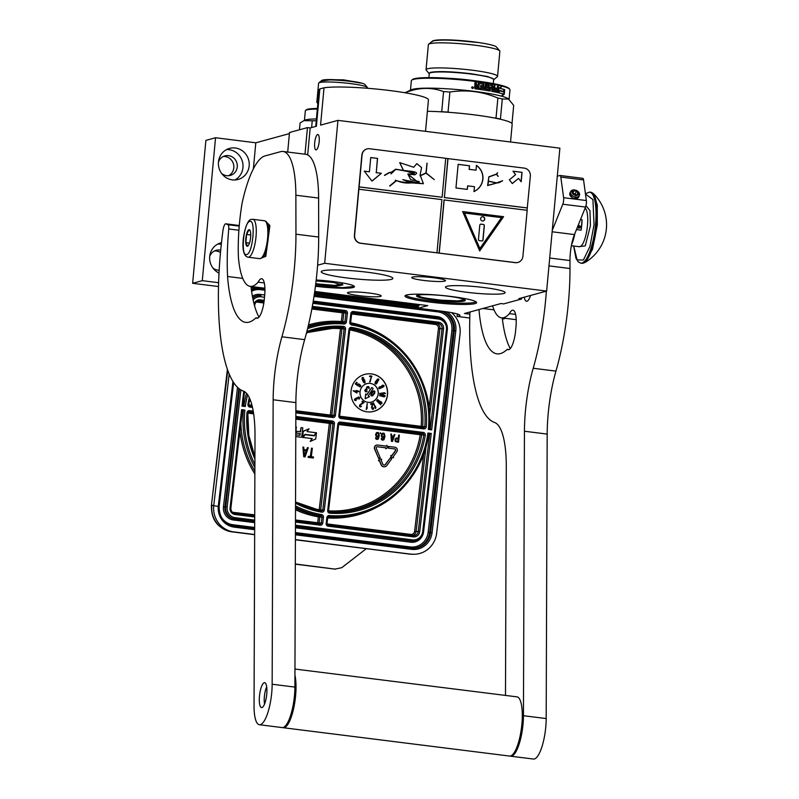 <?xml version="1.0" encoding="UTF-8"?>
<svg xmlns="http://www.w3.org/2000/svg" width="799" height="799" viewBox="0 0 799 799"><rect width="100%" height="100%" fill="white"/><g stroke="black" fill="none" stroke-linecap="round" stroke-linejoin="round"><path stroke-width="1.2" d="M264.938 289.058L261.173 288.589A23.87 2.617 -174.7 0 0 251.106 287.57M315.725 126.432L319.121 89.788A54.891 6.022 5.3 0 1 319.84 88.929L316.384 126.252L310.182 127.95L307.455 127.6L289.508 132.504L287.7 152.04M427.385 111.281A54.891 6.022 5.3 0 1 483.665 116.165A54.891 6.022 5.3 0 1 512.189 124.155L510.531 141.982M469.892 314.167L464.499 313.498L500.943 303.55L503.67 303.89L521.617 298.986L518.891 298.646L546.636 291.076L324.674 263.28L317.612 265.208M289.408 133.613L255.8 142.791L215.54 137.748L205.882 140.394L192.629 283.295L218.487 286.541M546.636 291.076L559.889 148.165L337.937 120.369L320.559 125.113L324.024 87.79L319.84 88.929M444.763 281.118A16.949 1.858 5.3 0 1 426.057 280.709A16.949 1.858 5.3 0 1 411.745 277.533A16.949 1.858 5.3 0 1 412.464 277.073A16.949 1.858 5.3 0 1 431.18 277.483A16.949 1.858 5.3 0 1 445.482 280.659A16.949 1.858 5.3 0 1 444.763 281.118M380.474 296.409A16.949 1.858 5.3 0 1 361.767 295.99A16.949 1.858 5.3 0 1 347.455 292.814A16.949 1.858 5.3 0 1 348.184 292.364A16.949 1.858 5.3 0 1 366.891 292.774A16.949 1.858 5.3 0 1 381.203 295.95A16.949 1.858 5.3 0 1 380.474 296.409M316.204 280A29.953 3.286 5.3 0 1 354.446 286.711A29.953 3.286 5.3 0 1 353.158 287.52A29.953 3.286 5.3 0 1 315.445 286.242M406.521 295.021A35.975 3.945 5.3 0 1 446.251 295.9A35.975 3.945 5.3 0 1 476.633 302.641A35.975 3.945 5.3 0 1 475.085 303.61A35.975 3.945 5.3 0 1 435.365 302.731A35.975 3.945 5.3 0 1 404.983 295.99A35.975 3.945 5.3 0 1 406.521 295.021M446.781 286.322A29.953 3.286 5.3 0 1 479.849 287.051A29.953 3.286 5.3 0 1 505.138 292.664A29.953 3.286 5.3 0 1 503.859 293.473A29.953 3.286 5.3 0 1 470.791 292.744A29.953 3.286 5.3 0 1 445.492 287.131A29.953 3.286 5.3 0 1 446.781 286.322M322.776 270.791A35.975 3.945 5.3 0 1 362.506 271.67A35.975 3.945 5.3 0 1 392.888 278.412A35.975 3.945 5.3 0 1 391.34 279.38A35.975 3.945 5.3 0 1 351.62 278.501A35.975 3.945 5.3 0 1 321.238 271.76A35.975 3.945 5.3 0 1 322.776 270.791M314.736 291.445L427.755 305.598L418.087 308.234L443.105 311.37A23.87 2.617 -174.7 0 1 459.964 315.455A23.87 2.617 -174.7 0 1 457.108 316.414L469.782 318.002M502.411 319.171L504.748 318.541L502.301 318.232M218.596 282.706L202.287 280.659L192.629 283.295M418.316 305.817L418.087 308.234M521.717 297.877L521.617 298.986M457.328 313.987L457.108 316.414M220.484 252.574A10.147 9.678 74.7 0 0 214.492 250.976M228.504 175.72A10.147 9.678 74.7 0 0 223.261 156.484M215.54 137.748L202.287 280.659M221.483 242.716A16.11 15.371 74.7 0 0 220.814 242.876A16.11 15.371 74.7 0 0 209.708 256.499A16.11 15.371 74.7 0 0 219.006 273.038M218.467 162.017A16.11 15.371 74.7 0 0 238.062 179.475A16.11 15.371 74.7 0 0 249.168 165.862A16.11 15.371 74.7 0 0 229.583 148.394A16.11 15.371 74.7 0 0 218.467 162.017A10.147 9.678 74.7 0 1 237.273 166.841A10.147 9.678 -105.3 0 1 221.593 173.423M255.8 142.791L253.373 168.879M307.455 127.6L304.988 154.207M310.182 127.95L307.685 154.896M316.224 149.892A7.76 2.167 97.1 0 1 315.975 149.912A7.76 2.167 97.1 0 1 314.736 142.392A7.76 2.167 97.1 0 1 317.642 134.542A7.76 2.167 97.1 0 1 317.902 134.522A7.76 2.167 97.1 0 1 319.131 142.042A7.76 2.167 97.1 0 1 316.224 149.892M337.937 120.369L324.674 263.28M324.024 87.79A54.891 6.022 5.3 0 1 385.627 90.037A54.891 6.022 5.3 0 1 428.444 99.925L425.527 131.336M219.156 270.232A10.147 9.678 -105.3 0 1 212.834 267.905M220.704 250.237A10.147 9.678 74.7 0 0 209.708 256.459M221.303 244.324A16.11 15.371 74.7 0 0 217.797 244.075M226.566 149.593A16.11 15.371 74.7 0 1 242.956 167.55A16.11 15.371 -105.3 0 1 234.866 179.985M377.478 446.761L377.278 446.751A1.169 1.119 91.6 0 0 377.268 446.751L385.897 447.83L385.787 448.708L388.194 447.28L386.766 445.303L386.656 446.182L377.677 445.053A2.886 2.777 91.6 0 0 374.791 449.068L378.616 458.356L380.134 457.667L376.309 448.389A1.169 1.119 -88.4 0 1 377.478 446.761L386.097 447.839L385.997 448.718M377.318 445.033A2.886 2.777 91.6 0 0 374.591 449.058L378.616 458.356M451.535 312.649A23.87 22.911 91.6 0 1 460.024 334.212L436.634 533.253A23.87 22.911 91.6 0 1 413.243 554.266L411.375 554.216A23.87 22.911 -88.4 0 1 409.238 554.057L295.41 539.615M218.027 506.386L211.415 505.328C211.046 519.789 217.827 528.618 231.76 531.834A11.935 3.326 -82.9 0 0 231.85 531.834A23.87 22.911 -88.4 0 1 211.895 505.298L213.762 505.348L229.183 374.132M213.762 505.348A23.87 22.911 91.6 0 0 233.717 531.894L254.651 534.511M411.105 554.106A23.87 22.911 91.6 0 0 413.243 554.266M419.205 304.529L419.056 305.837L414.911 305.727L314.496 293.143M419.056 305.837L416.848 305.438A16.709 4.664 -82.9 0 0 418.596 304.449M295.32 563.994L335.54 569.168A7.161 6.871 -88.4 0 1 334.901 569.118L295.32 564.164M334.901 569.118L341.752 567.689L366.292 548.683M254.901 464.459A96.06 92.215 91.6 0 1 244.893 410.087L242.287 411.095M230.042 507.894L241.588 409.677L242.307 410.946L230.891 508.024L230.042 507.894A5.963 5.723 91.6 0 0 235.036 514.526L254.711 516.993M243.755 391.22L242.007 406.122L242.946 405.073L244.524 391.62M244.574 391.64L242.956 405.073M246.511 393.278A97.258 93.363 91.6 0 0 244.015 405.203L242.996 405.073L245.313 406.531A96.06 92.215 91.6 0 1 247.65 394.716M419.705 531.645L418.237 531.495A4.774 4.584 -88.4 0 1 413.153 535.66L327.96 524.993A1.189 1.149 -88.4 0 1 326.971 523.665L327.66 517.772A1.189 1.149 -88.4 0 1 328.888 516.733A97.258 93.363 91.6 0 0 333.652 516.983A97.258 93.363 91.6 0 0 428.574 434.326L427.934 433.008A96.06 92.215 91.6 0 1 329.308 515.545A2.387 2.287 -88.4 0 0 326.851 517.642L326.162 523.535A2.387 2.287 -88.4 0 0 328.159 526.191L413.323 536.858A5.963 5.723 -88.4 0 0 419.705 531.645L431.25 433.428L428.604 434.426M428.574 434.326L428.624 434.276C422.661 481.497 379.355 519.23 333.652 516.983L331.515 516.923A97.258 93.363 91.6 0 1 328.439 516.793M428.354 429.453L429.313 428.444C434.736 379.365 398.581 330.646 351.57 323.785L351.71 324.973A96.06 92.215 91.6 0 1 428.354 429.453L431.67 429.872L429.313 428.404L430.331 428.534L442.067 328.659L443.545 328.808A5.963 5.723 91.6 0 0 438.551 322.177L353.388 311.51A2.387 2.287 91.6 0 0 350.831 313.598L349.802 322.327A2.387 2.287 91.6 0 0 351.71 324.973M299.665 435.305L295.78 434.826M300.244 431.68L301.053 427.605L300.574 431.72L296.229 431.21L296.02 433.028L300.024 433.537L299.845 435.075M300.634 437.183L295.77 436.544L300.634 437.183A0.759 0.729 91.6 0 0 300.774 437.183M305.148 434.706L302.821 437.452L311.93 438.591L310.212 441.447L315.735 438.991L316.464 432.778L314.247 435.845L305.148 434.706L303.151 437.462L312.259 438.601L310.212 441.447M304.978 434.386L314.107 435.495L316.094 432.738L313.937 435.805M316.464 432.778L307.016 431.6L309.043 428.793L303.181 431.25L302.451 437.413L304.998 434.356L314.107 435.495M308.374 456.339L308.054 457.348L313.368 457.987L313.488 456.978L311.33 456.708L312.329 448.239L311.52 448.139L310.521 456.609L308.374 456.339L308.254 457.348L313.368 457.987M311.52 448.139L310.322 456.589M302.911 447.06L303.75 456.808L305.028 456.948L308.294 447.74L307.485 447.64L306.656 449.987L303.97 449.647L303.72 447.16L302.911 447.06L303.95 456.808L305.028 456.948M307.485 447.64L306.466 449.967M379.565 458.476L378.496 460.723L379.455 460.394L381.273 464.798A3.386 3.256 91.6 0 0 386.856 465.497L391.67 458.866L390.351 457.827L385.537 464.459A1.668 1.608 -88.4 0 1 382.781 464.119L380.973 459.715L381.732 459.365L379.565 458.476L378.696 460.733M384.119 465.118A1.668 1.608 91.6 0 0 385.338 464.459L385.537 464.459M390.351 457.827L385.338 464.459M379.285 460.464L381.073 464.788A3.386 3.256 91.6 0 0 384.069 466.836M388.374 448.149L394.716 448.918A1.169 1.119 -88.4 0 1 395.475 450.786L391.64 456.059L390.781 455.54L391.101 457.947L393.617 457.607L392.958 457.098L396.783 451.815A2.886 2.777 91.6 0 0 394.916 447.21L388.574 446.441L388.374 448.149L394.516 448.918A1.169 1.119 91.6 0 1 395.275 450.776L391.51 455.959M386.766 445.303L386.456 446.152M396.604 437.972L395.066 439.031L395.115 441.188L398.521 442.207L399.36 435.095L398.761 435.026L398.391 438.202L396.084 438.062L395.036 440.079L395.655 441.697L398.521 442.207M398.761 435.026L398.192 438.172M390.901 434.037L391.46 441.338L392.459 441.447L394.886 434.536L394.287 434.466L393.677 436.224L391.69 435.974L391.5 434.117L390.901 434.037L391.66 441.348L392.459 441.447M394.287 434.466L393.478 436.204M383.24 433.078L381.972 433.557L381.233 435.605L382.032 437.403L384.389 437.063L383.41 439.39L381.313 438.361L382.032 439.989L383.969 439.77L384.978 436.364L384.219 433.358L382.731 433.168L381.523 434.856L381.782 436.883L383.21 437.682M381.313 438.361L381.383 439.47L382.901 440.249M384.169 437.233L382.931 439.49M380.454 432.728L380.164 433.477L380.863 433.547L380.454 432.728L380.863 433.547M377.567 432.369L376.309 432.848L375.56 434.896L376.359 436.683L378.716 436.354L377.737 438.681L375.64 437.652L376.359 439.28L378.297 439.06L379.305 435.655L378.546 432.649L377.058 432.459L375.85 434.147L376.119 436.174L377.537 436.973M375.64 437.652L375.71 438.751L377.238 439.54M378.496 436.524L377.258 438.781M387.465 395.155A19.096 18.327 91.6 0 0 369.797 373.792A19.096 18.327 91.6 0 0 351.081 390.601A19.096 18.327 91.6 0 0 368.758 411.964A19.096 18.327 91.6 0 0 387.465 395.155M295.79 431.79L296.349 427.016L295.81 426.946M300.024 433.537L300.174 435.085M296.02 433.028L300.354 433.547M296.569 431.22L296.349 433.038M300.963 437.193A0.759 0.729 91.6 0 0 301.782 436.524L302.811 427.825L301.053 427.605M303.181 431.25L302.791 437.423M309.043 428.793L303.51 431.26M388.773 446.441L388.574 448.149M390.981 455.54L391.3 457.947M368.689 411.964A19.096 18.327 91.6 0 0 387.335 395.155A19.096 18.327 91.6 0 0 369.727 373.792M304.01 450.476L306.426 450.776L304.579 456.069L304.01 450.476L306.426 450.776M398.282 439.11L398.022 441.378L395.845 440.948L395.695 439.7L396.394 438.871L398.282 439.11L397.822 441.348M391.71 436.594L393.507 436.823L392.129 440.788L391.71 436.594L393.507 436.823M381.942 435.525L382.741 433.937L384.299 434.436L383.71 436.823L382.421 436.663L381.942 435.525M376.279 434.816L377.068 433.228L378.626 433.727L378.037 436.114L376.748 435.954L376.279 434.816M378.237 394.017A9.548 9.169 91.6 0 0 369.398 383.33A9.548 9.169 91.6 0 0 360.049 391.74A9.548 9.169 91.6 0 0 368.878 402.416A9.548 9.169 91.6 0 0 378.237 394.017M367.39 407.8L366.901 408.619L367.15 403.665L366.262 409.567L366.951 408.309M360.888 406.321L360.049 405.932L360.289 405.023L364.134 402.536L362.237 401.258L361.887 401.777L363.255 402.776L359.87 404.803L359.47 406.371L360.299 406.981L361.577 406.262L360.649 406.401M358.591 397.413L358.991 399.2L359.85 397.812L358.431 397.073L354.926 398.871L354.546 400.089L356.214 400.509L355.165 399.989L355.195 399.15L357.373 398.901L357.373 398.012L358.451 397.403L359.27 398.032L358.991 399.2M356.324 398.661L356.933 399.12M356.414 398.272L354.456 399.31L355.205 400.659M358.811 397.023L356.714 398.321M353.128 390.761L356.843 392.988L357.103 391.5L358.831 391.29L356.464 390.441L356.404 391.061L353.128 390.761L356.973 392.988M356.464 390.441L356.274 391.051M356.624 382.212L355.305 383.929L357.882 385.847L358.352 384.499L359.59 384.659L360.369 385.697L359.111 386.217L359.37 386.716L360.609 386.646L360.778 385.537L359.101 384.059L357.852 384.129L357.692 385.228L356.104 384.049L357.113 382.581L356.624 382.212L355.435 383.929L358.012 385.857M358.601 383.919L357.722 384.119L357.523 385.108M359.111 386.217L359.87 386.856M358.771 384.369L360.139 385.398L359.56 386.406M362.976 377.408L362.077 377.767L362.137 379.405L363.565 382.361L365.073 382.821L364.624 379.825L363.565 379.355L362.946 380.344L362.596 379.395L362.626 378.127L363.755 378.007L362.646 377.418L362.127 378.786L364.484 382.961M363.885 379.345L362.856 380.134M369.737 375.9L369.538 376.529L371.325 376.699L369.657 381.902L371.875 376.109L369.737 375.9L369.677 376.539L371.455 376.709L370.147 381.932M378.247 378.866L375.19 382.002L375.071 383.79L376.629 383.74L378.926 379.365L377.438 379.205L375.53 381.692L375.031 383.51L375.82 384.079M380.194 388.254L379.305 387.795L379.515 386.736L378.646 388.114L379.575 388.694L383.89 386.596L383.949 385.537L382.611 385.228L380.484 386.806L381.453 387.775L379.885 388.294M384.699 392.758L379.675 393.418L385.537 393.517L383.72 392.738L384.569 393.128L379.805 393.418M381.113 394.326L379.665 394.676L379.825 395.795L384.619 396.763L385.178 395.795L383.16 394.626L380.614 394.346L379.655 395.415L383.72 396.893M377.657 399.52L381.862 403.425L381.752 402.297L377.438 399.82L381.992 403.425M380.973 401.677L381.203 402.326M376.878 400.469L380.634 404.853L380.644 403.705L376.629 400.738L380.763 404.853M379.944 403.006L380.084 403.665M373.582 402.886L375.46 408.479L375.9 407.37L373.253 403.046L375.6 408.479M375.5 406.441L375.38 407.081M372.354 404.044L371.525 407.49L372.454 409.338L373.572 409.088L373.802 407.72L372.783 408.728M372.973 408.679L372.064 407.909L372.823 403.265L370.606 403.805L370.746 404.414L372.504 404.004L371.665 407.49L372.963 409.378M306.227 450.776L304.539 455.62M396.354 438.881L398.082 439.1M393.308 436.813L392.089 440.339M383.011 433.837L383.75 433.907M377.348 433.128L378.077 433.198M368.848 402.416A9.548 9.169 91.6 0 0 378.177 394.017A9.548 9.169 91.6 0 0 369.368 383.33M367.29 403.675L366.401 409.567M359.89 406.831L360.439 406.981M359.5 405.463L359.55 406.032M363.255 402.776L360.639 404.184M361.887 401.777L363.395 402.776M362.366 401.258L362.017 401.787M357.103 391.5L358.801 391.66M381.233 387.885L380.684 388.154M380.863 387.655L381.592 387.775M383.26 385.188L382.741 385.228M378.986 388.564L379.575 388.694M370.606 403.805L370.876 404.424M372.823 403.265L370.736 403.805M365.672 393.947L365.133 398.751L369.468 396.704L368.269 395.835L373.193 388.494L371.785 387.465L366.861 394.816L365.672 393.947L365.273 398.751M371.785 387.465L366.771 394.746M374.142 390.791L372.684 391.37L371.086 393.617L370.866 395.475L372.684 395.775L374.691 393.208L374.901 391.34L373.223 391.051L371.505 393.058L370.896 394.936L371.765 396.034M368.209 386.486L366.751 387.066L366.341 388.783L364.853 390.172L365.433 391.68L367.001 391.65L367.031 391.051L365.722 391.031L365.513 389.942L367.101 389.542L366.761 388.224L367.67 387.016L369.158 388.714L369.038 386.926L367.15 386.796L366.481 388.783L365.203 389.712L365.073 391.17L366.082 391.909M367.76 387.006L369.158 388.714M366.302 389.303L367.101 389.542M367.031 391.051L366.302 391.32M354.067 391.22L356.374 391.43L356.284 392.489L354.067 391.22M364.763 380.594L364.494 382.401L363.405 381.243L363.865 379.905L364.913 380.943M375.48 383.061L375.78 381.872L376.998 381.682L376.828 383.111L375.48 383.061M378.526 379.855L377.947 381.143L376.958 380.873L377.947 379.425L378.516 380.304M382.202 387.345L381.203 386.596L382.891 385.567L383.37 386.636L381.762 387.375M383.69 395.115L384.569 395.735L384.169 396.484L381.143 396.104L380.264 395.475L380.654 394.736L384.359 395.505M354.087 391.23L356.374 391.43M356.244 391.43L356.154 392.419M377.048 382.282L377.038 382.801M384.039 396.474L383.33 396.564M381.373 394.646L382.152 394.726M382.012 394.726L382.991 394.906M382.851 394.896L383.56 395.106M373.043 394.956L372.044 395.465L371.365 394.666L372.863 391.87L373.862 391.36L374.541 392.169L372.374 395.395M374.411 392.159L374.371 392.978M374.242 392.968L374.022 393.647M373.882 393.637L373.533 394.376M373.393 394.366L372.913 394.946M248.109 257.208A19.096 5.323 -82.9 0 0 248.729 257.158A19.096 5.323 -82.9 0 0 255.9 237.842A19.096 5.323 -82.9 0 0 252.864 219.316L251.395 219.425C245.063 218.626 237.812 255.41 248.109 257.208L259.715 258.656A19.096 5.323 -82.9 0 0 260.334 258.616A19.096 5.323 -82.9 0 0 261.353 258.037L262.292 257.238A18.137 5.064 -82.9 0 0 266.496 248.379M267.266 245.063A18.137 5.064 -82.9 0 0 268.474 234.766M268.474 231.45A18.137 5.064 -82.9 0 0 266.606 222.791L265.887 221.782A19.096 5.323 -82.9 0 0 264.459 220.774L252.864 219.316M261.353 258.037A19.096 5.323 -82.9 0 0 267.365 240.379A19.096 5.323 -82.9 0 0 265.887 221.782M246.681 254.511C252.814 253.832 256.07 218.716 249.747 221.443C243.605 222.122 240.349 257.238 246.681 254.511M247.44 246.242A8.35 2.327 -82.9 0 0 247.89 245.992A8.35 2.327 -82.9 0 0 250.526 238.272A8.35 2.327 -82.9 0 0 249.877 230.132A8.35 2.327 -82.9 0 0 248.978 229.713A8.35 2.327 -82.9 0 0 245.792 238.641A8.35 2.327 -82.9 0 0 247.44 246.242M250.177 230.701L249.048 229.802L246.601 234.467L245.842 242.646L247.53 246.172L248.09 245.802M245.842 242.646L249.468 243.096M246.601 234.467L250.746 234.986M265.368 221.193L269.193 225.158L267.845 234.347M266.566 245.293L265.128 256.229L260.714 258.467M265.648 221.243L269.902 225.558L265.807 256.309L260.494 258.447M433.847 300.064A24.459 2.687 5.3 0 1 416.559 295.88A24.459 2.687 5.3 0 1 447.989 296.199A24.459 2.687 -174.7 0 1 465.278 300.394A24.459 2.687 -174.7 0 1 433.847 300.064M475.834 301.802L475.914 301.742A35.326 3.875 -174.7 0 1 475.834 301.802A35.326 3.875 -174.7 0 1 430.701 300.923A35.326 3.875 5.3 0 1 405.922 295.32A35.326 3.875 5.3 0 1 405.862 295.24L405.922 295.32M419.425 294.901L419.245 294.941C409.398 297.098 455.52 302.871 462.681 300.384L462.641 298.906M405.073 92.764L411.435 89.708A49.528 5.433 -174.7 0 1 412.554 89.318A49.528 5.433 5.3 0 1 462.511 90.037A49.528 5.433 5.3 0 1 508.234 98.686L513.687 105.398L511.999 123.575M450.686 112.459L448.039 112.13L449.897 92.015C466.316 89.478 482.306 91.476 497.877 98.027A56.09 6.152 5.3 0 1 502.311 98.956L508.843 99.106M497.877 98.027L496.009 118.132L493.353 117.803M496.009 118.132A56.09 6.152 5.3 0 1 500.444 119.061L502.311 98.956M500.444 119.061L501.073 119.421M428.893 77.613L429.273 73.578A32.34 3.546 -174.7 0 1 430.661 72.709A32.34 3.546 5.3 0 1 466.356 73.498A32.34 3.546 5.3 0 1 493.672 79.55L493.303 83.595M428.634 44.245L432.479 41.089A32.34 3.546 -174.7 0 1 433.637 40.589A32.34 3.546 5.3 0 1 467.575 41.178A32.34 3.546 5.3 0 1 496.489 47.021L499.695 50.836A35.905 3.945 5.3 0 0 467.595 44.354A35.905 3.945 5.3 0 0 429.912 43.685A35.905 3.945 -174.7 0 0 428.634 44.245A35.905 3.945 -174.7 0 0 428.374 44.654L426.047 69.723A35.905 3.945 -174.7 0 1 427.585 68.754A35.905 3.945 5.3 0 1 467.225 69.623A35.905 3.945 5.3 0 1 497.547 76.354A35.905 3.945 5.3 0 1 497.288 76.764L493.652 79.75M499.695 50.836A35.905 3.945 5.3 0 1 499.874 51.286L497.547 76.354M426.047 69.723A35.905 3.945 -174.7 0 0 426.227 70.172L429.253 73.778M411.705 80.16A49.528 5.433 -174.7 0 1 413.473 79.401A49.528 5.433 5.3 0 1 465.437 80.309A49.528 5.433 5.3 0 1 509.722 89.258L509.083 88.489A48.809 5.353 5.3 0 0 465.437 79.68A48.809 5.353 5.3 0 0 414.222 78.771A48.809 5.353 -174.7 0 0 412.484 79.53L411.705 80.16A49.528 5.433 -174.7 0 0 411.345 80.729L410.476 90.127M509.722 89.258A49.528 5.433 5.3 0 1 509.972 89.878L509.103 99.286M406.891 93.074L406.981 92.045A56.09 6.152 5.3 0 0 405.952 92.285A56.09 6.152 -174.7 0 0 405.093 92.554M406.981 92.045C419.605 87.351 431.8 87.201 443.575 91.605L441.717 111.71L439.69 111.73M441.717 111.71A56.09 6.152 5.3 0 1 448.039 112.13M443.575 91.605A56.09 6.152 5.3 0 1 449.897 92.015M503.27 91.575L504.119 89.568L503.69 91.585A49.528 5.433 -174.7 0 0 499.645 90.507L498.596 91.855M504.119 89.568A49.049 5.383 -174.7 0 0 500.244 88.499L501.193 86.512M499.645 90.507L498.516 92.754L498.936 88.2L501.592 86.522L500.244 88.499M504.549 89.588A49.528 5.433 -174.7 0 0 500.633 88.499M503.75 91.865L504.698 89.638L504.269 94.242L501.942 95.92L502.871 93.863A49.528 5.433 -174.7 0 0 498.706 92.804L499.715 90.796A49.528 5.433 -174.7 0 1 503.75 91.865L503.33 91.855A49.049 5.383 -174.7 0 0 499.675 90.876M504.269 94.242L501.532 95.91M504.149 90.936L503.839 94.222M479.42 83.605L479.42 83.605A49.528 5.433 -174.7 0 1 482.906 84.105L482.716 85.902A49.049 5.383 -174.7 0 0 480.658 85.613M482.936 85.883A49.528 5.433 -174.7 0 0 480.668 85.553L480.539 86.871A49.528 5.433 -174.7 0 1 482.816 87.201L482.706 88.309M497.607 92.554L498.626 85.543L497.607 92.554A49.528 5.433 -174.7 0 0 491.814 91.376L491.745 85.553A49.528 5.433 -174.7 0 0 488.748 85.024L488.589 86.771A49.528 5.433 -174.7 0 1 490.576 87.121L490.216 91.086A49.528 5.433 -174.7 0 0 479.72 89.438L479.839 88.12A49.528 5.433 -174.7 0 1 482.496 88.499L482.276 88.529A49.049 5.383 -174.7 0 0 479.839 88.17M490.576 87.121L490.216 91.086M488.589 86.771L488.319 86.791A49.049 5.383 -174.7 0 1 490.286 87.131M488.688 85.034L488.319 86.791M498.266 85.543A49.049 5.383 -174.7 0 0 497.737 85.433M498.626 85.543A49.528 5.433 -174.7 0 0 497.747 85.353L497.098 88.469A49.049 5.383 -174.7 0 0 495.27 88.08M497.457 88.469A49.528 5.433 -174.7 0 0 495.28 88.01L495.16 89.338A49.528 5.433 -174.7 0 1 497.328 89.788L496.708 91.086A49.049 5.383 -174.7 0 0 494.311 90.587L494.641 90.577A49.528 5.433 -174.7 0 1 497.068 91.086M494.641 90.577L494.841 84.824L494.311 90.587M494.841 84.824A49.049 5.383 -174.7 0 0 494.201 84.694M495.18 84.814A49.528 5.433 -174.7 0 0 494.211 84.624L493.592 87.75A49.049 5.383 -174.7 0 0 492.294 87.5L492.603 87.49A49.528 5.433 -174.7 0 1 493.922 87.74M492.603 87.49L492.464 84.295L492.294 87.5M492.164 84.304A49.049 5.383 -174.7 0 0 487.819 83.545L488.039 83.515A49.528 5.433 -174.7 0 1 492.464 84.295M489.248 89.638L489.527 89.628A49.528 5.433 -174.7 0 0 486.231 89.069L485.982 89.098A49.049 5.383 -174.7 0 1 489.248 89.638L489.437 89.458M486.231 89.069L486.761 83.306L485.982 89.098M486.511 83.336A49.049 5.383 -174.7 0 0 485.612 83.186M486.761 83.306A49.528 5.433 -174.7 0 0 485.622 83.126L484.843 88.919A49.049 5.383 -174.7 0 0 483.695 88.739L483.735 82.896A49.049 5.383 -174.7 0 0 478.651 82.167L478.821 82.137A49.528 5.433 -174.7 0 1 483.954 82.876L483.695 88.739M477.992 85.183L477.822 85.213A49.049 5.383 -174.7 0 0 476.534 85.044L476.693 85.014A49.528 5.433 -174.7 0 1 477.992 85.183L478.821 82.137M476.034 84.424L476.424 81.818L476.534 85.044M476.274 81.858A49.049 5.383 -174.7 0 0 475.085 81.708M476.424 81.818A49.528 5.433 -174.7 0 0 475.085 81.648L474.816 84.554L475.585 85.493L474.526 86.242M474.666 86.212L475.585 85.493L474.666 86.212L474.996 88.809A49.528 5.433 -174.7 0 1 478.681 89.298L479.19 83.795L478.511 89.268M471.59 87.54L473.587 87.73L471.7 87.5L473.587 87.73L472.848 88.509M473.457 87.77L472.898 88.499M471.7 87.5L472.189 86.801M476.184 84.384L476.693 85.014M485.083 88.889A49.528 5.433 -174.7 0 0 483.914 88.709M489.527 89.628L489.657 88.299A49.528 5.433 -174.7 0 0 487.63 87.96L488.039 83.515L487.53 83.995M492.374 89.927L492.484 88.809A49.528 5.433 -174.7 0 1 493.792 89.059L493.512 90.357A49.528 5.433 -174.7 0 0 492.524 90.167L492.204 90.177A49.049 5.383 -174.7 0 1 493.193 90.367L493.373 90.187M492.484 88.809L492.064 89.937M477.752 87.83A49.528 5.433 -174.7 0 0 476.104 87.61L475.954 87.65A49.049 5.383 -174.7 0 1 477.582 87.86L477.872 86.502A49.528 5.433 -174.7 0 0 476.014 86.262L476.104 87.61M476.014 86.262L475.954 87.65M478.062 82.657L478.651 82.167M472.828 88.27L471.989 88.23L472.828 88.27L472.938 87.011L472.718 87.55L472.389 86.941L472.099 88.19M472.109 86.911L472.069 87.431M429.003 73.258L430.401 72.379C437.972 71.041 451.485 71.481 470.941 73.698L487.7 76.544L493.992 79.291M473.867 42.157C454.411 39.95 440.898 39.511 433.328 40.849L431.929 41.728M315.745 283.875L335.71 285.553L342.531 284.664M315.675 284.414L335.96 286.102L342.871 284.933L333.303 282.476L316.104 280.898M315.515 285.692L342.641 287.65L353.567 286.501L353.677 285.862M299.435 129.788L300.064 123.026L303.91 120.639L312.239 120.789A39.381 4.325 5.3 0 1 315.026 120.779A39.381 4.325 5.3 0 1 316.244 120.789M311.62 127.55L312.239 120.789M303.99 120.609L305.118 120.1A35.206 3.865 5.3 0 1 316.414 118.991M317.333 109.073A35.206 3.865 -174.7 0 0 305.578 110.452A35.206 3.865 -174.7 0 0 305.328 110.851L304.439 120.399M317.393 108.464A34.487 3.785 -174.7 0 0 306.347 109.813L305.578 110.452M367.35 87.441L364.813 84.424A21.723 2.387 5.3 0 0 351.76 81.268A21.723 2.387 5.3 0 0 329.937 79.58A21.723 2.387 -174.7 0 0 321.817 80.429L318.771 82.936A24.549 2.697 -174.7 0 1 327.95 81.977A24.549 2.697 5.3 0 1 352.609 83.875A24.549 2.697 5.3 0 1 367.35 87.441A24.549 2.697 5.3 0 1 367.47 87.75L367.43 88.27M318.771 82.936A24.549 2.697 -174.7 0 0 318.591 83.216L316.833 102.192A24.549 2.697 -174.7 0 0 316.953 102.502L317.842 103.56M318.032 101.493A24.549 2.697 -174.7 0 0 316.833 102.192M360.559 83.126C351.29 81.208 341.003 80.12 329.687 79.89L321.278 81.009M342.381 283.685C340.104 284.714 346.386 284.744 335.061 285.393L315.765 283.735L334.981 285.383L340.744 283.975M266.696 686.86A11.336 3.166 -82.9 0 0 264.369 696.598A11.336 3.166 -82.9 0 0 264.549 704.039M294.951 669.053L516.963 696.858A29.833 8.32 -82.9 0 1 521.887 724.104A29.833 8.32 97.1 0 1 509.552 756.064L283.265 727.719A29.833 8.32 97.1 0 1 282.706 727.579M294.931 675.215A29.833 8.32 -82.9 0 1 295.6 695.769A29.833 8.32 97.1 0 1 283.265 727.719M469.962 312A152.749 42.617 -82.9 0 0 494.601 422.511A71.6 19.975 97.1 0 1 506.296 467.175L505.487 695.42M524.444 431.24L523.445 715.714A29.833 8.32 97.1 0 1 514.296 754.146A29.833 8.32 97.1 0 1 510.691 756.204L533.432 759.05A29.833 8.32 -82.9 0 0 537.038 756.993A29.833 8.32 -82.9 0 0 546.186 718.561L547.185 434.087L524.444 431.24A71.6 19.975 97.1 0 1 533.213 368.259A114.557 31.96 -82.9 0 0 546.356 291.146M510.691 756.204A29.833 8.32 97.1 0 1 510.122 756.064M547.185 434.087A71.6 19.975 -82.9 0 1 555.954 371.116A114.557 31.96 -82.9 0 0 569.987 268.514L569.967 260.554A23.87 6.662 -82.9 0 1 574.451 234.576L585.537 207.061A4.774 1.328 -82.9 0 0 586.346 200.539L583.56 179.925A4.774 1.328 -82.9 0 0 582.781 178.337A4.774 1.328 -82.9 0 0 582.631 178.347M510.271 348.584A105.248 29.363 97.1 0 1 502.271 317.942M494.032 309.862L482.906 308.474M509.133 349.543L507.255 349.313A105.248 29.363 97.1 0 1 497.028 353.847A105.248 29.363 97.1 0 1 478.981 309.543M507.255 349.313A18.137 5.064 -82.9 0 0 508.154 349.742A18.137 5.064 -82.9 0 0 515.655 330.317L515.984 326.771A18.137 5.064 -82.9 0 0 512.988 310.202A18.137 5.064 -82.9 0 0 509.412 313.637A68.974 19.246 97.1 0 1 501.532 317.842A68.974 19.246 97.1 0 1 492.613 305.817M515.605 314.416L509.412 313.637M552.269 230.352L562.796 204.214A4.774 1.328 -82.9 0 0 563.605 197.693L560.818 177.078A4.774 1.328 -82.9 0 0 560.039 175.48A4.774 1.328 -82.9 0 0 559.889 175.5L557.293 176.209M570.326 192.329A4.894 3.406 23.5 0 0 571.974 197.453A4.894 3.406 23.5 0 0 574.221 198.422A4.894 3.406 23.5 0 0 574.9 198.552A4.894 3.406 23.5 0 0 579.085 196.135M530.546 295.46A14.272 3.985 97.1 0 1 527.969 300.594A14.272 3.985 97.1 0 1 524.284 297.178M578.895 196.574L574.151 198.412M572.024 197.483L570.136 192.769M242.736 278.392L227.565 276.494A119.331 33.288 97.1 0 1 228.734 228.963A4.774 1.328 -82.9 0 0 228.035 224.719L225.967 223.85A7.161 1.998 -82.9 0 0 225.817 223.81A7.161 1.998 -82.9 0 0 222.971 230.472A152.749 42.617 -82.9 0 0 220.524 252.104A152.749 42.617 -82.9 0 0 243.305 391.051A71.6 19.975 97.1 0 1 255.001 435.705L254.052 706.016A29.833 8.32 97.1 0 0 259.395 724.733A29.833 8.32 97.1 0 0 263.001 722.676A29.833 8.32 97.1 0 0 272.149 684.244L273.148 399.77A71.6 19.975 97.1 0 1 281.917 336.798A114.557 31.96 -82.9 0 0 295.95 234.197L295.87 195.226A71.6 19.975 -82.9 0 0 283.036 151.46A71.6 19.975 -82.9 0 0 280.719 151.64L264.928 155.945A71.6 19.975 -82.9 0 0 243.705 196.274A102.632 28.634 -82.9 0 0 242.137 202.886A83.056 23.171 97.1 0 0 238.422 257.368A68.974 19.246 97.1 0 0 250.237 286.382A68.974 19.246 97.1 0 0 258.117 282.177L264.309 282.946M259.395 724.733L282.137 727.579A29.833 8.32 -82.9 0 0 285.742 725.522A29.833 8.32 -82.9 0 0 294.891 687.09L295.89 402.616L273.148 399.77M258.976 317.113A105.248 29.363 97.1 0 1 250.976 286.471M283.036 151.46L305.777 154.307A71.6 19.975 97.1 0 1 318.611 198.072L318.691 237.043L295.95 234.197M295.89 402.616A71.6 19.975 -82.9 0 1 304.659 339.645A114.557 31.96 -82.9 0 0 318.691 237.043M257.837 318.082L255.96 317.842A105.248 29.363 97.1 0 1 245.732 322.377A105.248 29.363 97.1 0 1 227.565 276.494M255.96 317.842A18.137 5.064 -82.9 0 0 256.859 318.272A18.137 5.064 -82.9 0 0 264.359 298.846L264.689 295.3A18.137 5.064 -82.9 0 0 261.692 278.731A18.137 5.064 -82.9 0 0 258.117 282.177M266.736 694.141A12.564 3.506 -82.9 0 0 264.659 682.666A12.564 3.506 -82.9 0 0 259.465 696.119A12.564 3.506 -82.9 0 0 261.533 707.594A12.564 3.506 -82.9 0 0 266.736 694.141M268.174 239.061A12.005 3.346 97.1 0 1 268.174 239.091A12.005 3.346 97.1 0 1 267.825 241.847M572.613 240.169L571.585 244.584M574.93 233.388A26.257 7.321 97.1 0 1 571.535 244.844M579.854 227.625L578.995 228.015L578.885 226.846L578.925 228.184L579.924 227.775L579.015 228.005M578.686 226.996L579.025 228.174M593.387 193.558A43.675 43.675 0 0 1 584.738 262.631L592.439 249.458L597.312 225.028L597.282 204.983L593.387 193.558L589.622 192.08L585.427 193.757M573.712 246.012L577.078 259.885L583.39 260.025L589.972 246.382L594.047 224.729L592.918 199.52L585.487 194.157M585.977 205.643L589.962 210.686L590.421 225.718L585.277 245.882L578.826 246.651M580.493 219.565L582.052 219.765A19.685 5.493 97.1 0 1 581.772 224.909A19.685 5.493 97.1 0 1 581.083 230.172L582.052 219.765M576.588 229.283A19.685 5.493 97.1 0 1 576.528 229.603L581.083 230.172M580.833 226.916L579.914 227.685L580.903 227.335L580.174 226.177L580.833 227.186L580.044 227.535M579.894 226.187L579.105 225.478L578.806 226.786L579.135 225.638M579.105 225.478L578.965 226.806M577.897 226.027L578.106 225.508M577.547 226.896L578.286 226.806L577.807 226.247M577.208 227.745L577.957 227.815M577.447 227.146L578.037 227.216M577.198 227.835L578.206 227.955L577.357 227.435L578.276 227.136L577.487 227.036M580.154 226.177L580.853 226.906M577.447 227.136L578.057 227.206L577.367 227.335M577.357 227.435L578.266 227.286M577.218 227.825L578.206 227.955M575.08 190.581A2.866 1.998 23.5 0 0 572.683 191.71A2.866 1.998 23.5 0 0 573.942 194.197A2.866 1.998 23.5 0 0 575.25 194.766A2.866 1.998 23.5 0 0 575.65 194.836A2.866 1.998 23.5 0 0 578.096 193.058A2.866 1.998 23.5 0 0 575.08 190.581M575 190.052A3.576 2.487 -156.5 0 1 575.52 190.142A3.576 2.487 -156.5 0 1 577.138 190.851A3.576 2.487 -156.5 0 1 578.716 193.967A3.576 2.487 -156.5 0 1 575.729 195.375A3.576 2.487 23.5 0 1 571.954 192.289A3.576 2.487 23.5 0 1 575 190.052M575.47 194.796L572.713 192.459L573.782 190.851L576.409 191.171L577.957 193.108L576.888 194.726L575.47 194.796M569.867 193.378L570.646 191.6A4.774 3.326 23.5 0 1 574.541 189.952A4.774 3.326 -156.5 0 1 575.22 190.072L575.52 190.142M577.138 190.851L577.387 191.021A4.774 3.326 -156.5 0 1 579.405 195.405A4.774 3.326 -156.5 0 1 575.5 197.043A4.774 3.326 23.5 0 1 570.646 191.6M573.782 190.851L572.893 192.879M576.409 191.171L575.07 194.247L573.792 194.087A2.387 1.658 23.5 0 1 575.43 194.796M575.52 194.806L575.07 194.247M577.178 190.871L578.816 194.417L575.679 195.745L571.764 191.351L574.9 190.032M366.901 148.954A7.161 6.831 74.7 0 0 361.867 155.026L354.416 235.345A7.161 6.831 74.7 0 0 360.579 243.286L515.225 262.651A7.161 6.831 74.7 0 0 517.872 262.442M527.05 210.277L530.356 176.05A7.161 6.831 74.7 0 0 524.194 168.11L445.732 158.332M522.906 256.359L527.18 210.297L444.034 199.94L439.11 253.093L515.425 262.591A7.161 6.831 74.7 0 0 522.906 256.359M359.111 186.866L442.117 197.253L445.732 158.282L369.547 148.744A7.161 6.831 74.7 0 0 362.067 154.976L354.616 235.286A7.161 6.831 74.7 0 0 360.788 243.226L439.11 253.093M521.178 181.792L522.057 172.344L512.958 171.206L515.615 174.631L509.382 179.825L512.289 183.57L518.521 178.377L521.178 181.792M455.959 187.965L467.325 189.393L467.655 185.847L474.476 186.696L474.027 191.54C484.564 186.507 486.321 172.564 476.464 165.323L476.014 170.167L469.193 169.308L469.522 165.773L458.147 164.344L455.959 187.965M502.641 180.744L496.618 182.881L488.618 181.103L487.62 185.398L488.898 176.959L496.539 174.232L498.017 176.439L496.718 174.162L497.457 172.764L496.519 174.072L488.838 176.819L487.66 185.548L488.648 181.253L496.638 183.041L499.425 182.532L502.501 180.654M487.919 185.298L496.469 183.091L487.919 185.298M448.009 158.562L444.394 197.543L447.869 158.602M527.4 207.94L444.394 197.543M479.7 250.946L503.58 216.689L462.651 211.565L479.7 250.946M439.24 253.053L444.174 199.9M527.26 207.97L444.254 197.583M442.117 197.253L358.971 186.896M436.973 252.764L441.897 199.62L358.891 189.223M364.274 171.136L372.014 181.103L381.403 173.283L376.259 172.644L377.577 158.402L370.736 157.543L369.418 171.785L364.274 171.136M389.632 185.917L396.244 180.584L395.315 180.224C400.139 181.912 405.003 182.661 409.917 182.482L402.736 179.635L416.459 183.071L417.308 181.553L419.245 181.842L419.056 182.981L416.768 183.041M416.768 163.665L413.712 167.261L399.7 162.626L403.395 170.407L395.645 169.198L391.53 172.155L389.213 172.524L384.479 175.261L389.273 172.774L391.38 172.414L391.071 173.852L395.705 169.428L414.032 171.755L413.992 174.721L407.83 173.962L410.666 179.655L419.105 181.563L417.248 181.323L416.509 183.051M396.534 180.634C401.547 182.721 406.551 183.47 411.535 182.881L423.41 183.72L420.104 174.931L421.602 167.59L416.858 163.635L413.682 167.271M420.084 175.92L426.037 173.183L434.276 179.625L426.167 172.993L427.075 163.246L425.937 172.964L420.044 175.68M522.057 172.344L512.998 171.266M521.058 181.643L521.917 172.384M518.521 178.377L512.249 183.52M469.522 165.773L458.147 164.394M469.193 169.308L469.383 165.802M476.014 170.167L469.053 169.348M473.887 191.58C484.354 186.616 486.231 172.554 476.324 165.363M467.655 185.847L467.195 189.373M487.63 185.558L488.648 181.253M496.569 183.051L497.368 182.771M499.355 182.552L502.571 180.764M496.718 174.162L497.617 172.814M498.157 176.329L496.658 174.182M496.539 174.232L488.898 176.959M499.275 182.412L497.387 182.611M496.618 182.881L488.598 181.113M487.62 185.398L488.828 176.978M487.849 185.468L496.399 183.111M503.58 216.689L462.671 211.625M479.66 250.846L503.44 216.729M369.418 171.785L364.324 171.196M377.577 158.402L370.726 157.603M376.259 172.644L377.448 158.442M381.403 173.283L376.119 172.674M371.974 181.053L381.263 173.323M395.265 180.234C400.089 181.922 404.953 182.671 409.867 182.492L409.917 182.482M409.867 182.492L411.485 182.891M419.105 183.211L407.919 174.182L419.095 183.211L423.41 183.72M414.901 174.821L407.83 171.555L395.705 169.178M391.011 173.832L395.505 169.478M414.152 174.721L408.049 173.902M419.056 182.981L402.816 179.705M413.992 174.721L414.331 171.805C417.368 172.744 417.328 173.713 414.212 174.701L414.741 174.611M419.046 181.573L417.208 181.333M384.629 175.43L389.423 172.734M391.48 172.165L389.273 172.514M415.071 174.761L411.086 171.455L403.395 170.407L411.924 171.376L414.961 174.791L407.999 174.162L419.185 183.191M399.78 162.616L403.475 170.387M389.832 186.097L396.604 180.614L389.702 185.897M426.167 172.993L426.936 163.276M434.276 179.625L426.037 173.033M426.037 173.183L420.074 175.9M479.78 248.619L464.369 213.033L501.502 217.628L479.78 248.619M414.162 174.721L414.272 171.815M416.718 183.061L417.278 181.563M479.919 248.589L464.509 212.993M484.723 219.126A2.147 2.047 74.7 0 0 482.107 216.799A2.147 2.047 74.7 0 0 480.628 218.616A2.147 2.047 74.7 0 0 483.245 220.943A2.147 2.047 74.7 0 0 484.723 219.126M481.777 240.958A1.189 1.139 74.7 0 0 483.025 239.92L484.334 225.747A1.189 1.139 74.7 0 0 483.305 224.429L481.038 224.139A1.189 1.139 74.7 0 0 479.79 225.178L478.471 239.35A1.189 1.139 74.7 0 0 479.5 240.679L481.777 240.958M483.175 220.963A2.147 2.047 74.7 0 0 484.584 219.166A2.147 2.047 74.7 0 0 482.037 216.819M482.127 240.948A1.189 1.139 74.7 0 0 482.886 239.96L484.204 225.787A1.189 1.139 74.7 0 0 483.175 224.459L480.898 224.179A1.189 1.139 74.7 0 0 480.549 224.189M446.551 311.83A19.096 18.327 -88.4 0 1 455.81 330.796L432.079 532.683A19.096 18.327 -88.4 0 1 411.665 549.362L295.43 534.811M254.671 529.707L234.277 527.15A19.096 18.327 -88.4 0 1 218.317 505.917L232.928 381.532M251.365 289.618A19.096 18.327 -88.4 0 1 255.29 287.93M314.387 293.852L418.217 306.856M441.597 311.181A17.898 17.178 -88.4 0 1 454.331 330.646L430.611 532.534A17.898 17.178 -88.4 0 1 413.073 548.294A17.898 17.178 -88.4 0 1 411.485 548.174L295.43 533.642L411.475 548.174L411.665 549.362M455.81 330.796L453.333 330.626L429.612 532.504A17.898 17.178 -88.4 0 1 412.574 548.274M432.079 532.683L428.134 532.354A16.709 16.04 -88.4 0 1 410.267 546.945L410.336 548.024M234.277 527.15L234.097 525.962L254.671 528.539L234.087 525.962A17.898 17.178 -88.4 0 1 219.116 506.047L218.317 505.917M219.116 506.037L233.618 382.611M251.505 290.696A17.898 17.178 -88.4 0 1 259.675 288.399L251.515 290.706M314.207 295.071L418.107 308.074M227.385 369.418L211.415 505.328L227.745 370.426M231.76 531.834L254.651 534.701L233.717 531.894M295.41 539.794L409.238 554.057A11.935 3.326 -82.9 0 1 409.148 554.047A11.935 3.326 -82.9 0 1 409.058 554.027M416.848 305.438L314.566 292.634M439.74 310.951A17.898 17.178 -88.4 0 1 453.333 330.626L451.864 330.466L428.134 532.354M314.197 295.161L418.097 308.174M314.007 296.379L437.892 311.89A16.709 16.04 -88.4 0 1 451.864 330.466M437.892 311.89L438.261 310.761M410.267 546.945L295.44 532.573M254.671 527.46L232.889 524.733L232.938 525.772M232.889 524.733A16.709 16.04 -88.4 0 1 221.463 517.402M251.585 291.236A16.709 16.04 -88.4 0 1 260.504 289.677L260.983 288.499M260.504 289.677L264.938 290.237M295.45 527.759L410.826 542.211A11.935 11.456 91.6 0 0 423.59 531.784L447.31 329.897A11.935 11.456 91.6 0 0 437.333 316.634L313.248 301.093M237.493 387.335L223.46 506.726A11.935 11.456 91.6 0 0 233.438 519.999L254.691 522.656M264.709 295.011L259.955 294.412A11.935 11.456 91.6 0 0 252.384 296.219M410.826 542.211L411.305 541.033A10.737 10.307 91.6 0 0 412.264 541.113L412.993 541.133A10.737 10.307 -88.4 0 1 412.034 541.053L295.46 526.531M233.438 519.999L233.917 518.821L254.701 521.427M223.46 506.726L224.938 506.876A10.737 10.307 91.6 0 0 233.917 518.821L234.656 518.841A10.737 10.307 -88.4 0 1 225.668 506.896L224.938 506.876L238.841 388.524M259.955 294.412L260.055 295.56M252.774 298.287A10.737 10.307 -88.4 0 1 259.925 295.56L259.186 295.54A10.737 10.307 91.6 0 0 252.664 297.727M437.333 316.634L437.413 317.732M438.281 317.842A10.737 10.307 -88.4 0 1 447.25 329.767L423.52 531.655M447.25 329.787L423.52 531.675A10.737 10.307 -88.4 0 1 412.993 541.133C418.856 540.773 422.381 537.627 423.57 531.675L422.721 531.545A9.548 9.169 -88.4 0 1 412.514 539.874L295.46 525.223M412.514 539.874L412.034 541.053L295.46 526.451M254.701 521.347L234.656 518.841L235.126 517.662A9.548 9.169 -88.4 0 1 227.146 507.045L240.898 389.942M227.146 507.045L225.668 506.896L239.52 389.043M260.903 295.63L259.925 295.56A10.737 10.307 -88.4 0 1 260.883 295.63L261.073 296.819L264.509 297.248M446.441 329.657L447.29 329.787C447.45 323.245 444.444 319.26 438.271 317.842L313.068 302.162L438.271 317.842L438.461 319.041A9.548 9.169 -88.4 0 1 446.441 329.657L422.721 531.545M254.701 520.119L235.126 517.662M253.123 299.965A9.548 9.169 -88.4 0 1 261.073 296.819M312.868 303.31L438.461 319.041M295.53 505.867A96.06 92.215 91.6 0 0 321.548 514.576A2.387 2.287 91.6 0 1 323.445 517.213L322.756 523.105A2.387 2.287 91.6 0 1 320.199 525.193L295.47 522.097M244.893 410.087L241.588 409.677M254.082 304.059A5.963 5.723 -88.4 0 1 260.264 299.845L264.199 300.344M312.329 306.367L345.428 310.511A2.387 2.287 -88.4 0 1 347.425 313.168L346.396 321.907A2.387 2.287 -88.4 0 1 343.94 323.994A96.06 92.215 91.6 0 0 307.585 328.669M242.007 406.122L245.313 406.531M431.25 433.428L427.934 433.008M443.545 328.808L431.67 429.872M254.911 459.085A93.673 89.927 -88.4 0 1 246.961 412.863A2.387 2.287 -88.4 0 1 249.518 410.666L253.223 411.135M295.84 416.469L332.434 421.053A2.387 2.287 -88.4 0 1 334.431 423.71L324.284 510.102A2.387 2.287 -88.4 0 1 321.627 512.169A93.673 89.927 -88.4 0 1 295.54 503.19M327.69 510.531L337.847 424.129A2.387 2.287 -88.4 0 1 340.394 422.052L423.31 432.429A2.387 2.287 -88.4 0 1 425.298 435.195A93.673 89.927 -88.4 0 1 329.787 513.188A2.387 2.287 -88.4 0 1 327.69 510.531L328.539 510.661L338.646 424.269A1.189 1.149 -88.4 0 1 339.925 423.22L422.841 433.607A1.189 1.149 -88.4 0 1 423.83 434.986A92.484 88.779 -88.4 0 1 333.782 512.209A92.484 88.779 -88.4 0 1 329.558 511.989L329.548 511.989A1.189 1.149 -88.4 0 1 328.499 510.661M423.73 428.873L340.813 418.496A2.387 2.287 -88.4 0 1 338.816 415.84L348.973 329.448A2.387 2.287 -88.4 0 1 351.63 327.38A93.673 89.927 -88.4 0 1 426.296 426.686A2.387 2.287 -88.4 0 1 423.73 428.873L423.54 427.685L340.624 417.298A1.189 1.149 -88.4 0 1 339.625 415.969L349.822 329.578L339.625 415.969M306.886 331.435A93.673 89.927 -88.4 0 1 343.46 326.352A2.387 2.287 -88.4 0 1 345.558 329.018L335.41 415.41A2.387 2.287 -88.4 0 1 332.853 417.497L295.86 412.863M252.504 407.43L249.937 407.11A2.387 2.287 -88.4 0 1 247.96 404.354A93.673 89.927 -88.4 0 1 249.298 397.592M320.199 525.193L320.009 524.004L295.48 520.928L320.009 524.004A1.189 1.149 91.6 0 0 321.278 522.955L321.977 517.063A1.189 1.149 91.6 0 0 321.028 515.745L321.548 514.576M295.52 508.334A97.258 93.363 91.6 0 0 318.881 515.685L321.028 515.745A97.258 93.363 -88.4 0 1 295.52 507.355M254.881 467.575A97.258 93.363 -88.4 0 1 243.315 411.125L242.297 410.996M295.52 509.782A98.447 94.502 91.6 0 0 318.362 516.853L318.881 515.685A1.189 1.149 -88.4 0 1 319.83 517.003L323.445 517.213M318.531 523.814A1.189 1.149 -88.4 0 0 319.141 522.896L317.672 522.746L318.362 516.853L319.83 517.003L319.141 522.896L322.756 523.105M242.247 410.996L230.851 508.004A4.774 4.584 91.6 0 0 234.836 513.338L235.036 514.526M234.856 513.338L254.711 515.824L234.846 513.338C232.159 512.738 230.841 510.961 230.891 508.024L230.841 508.024M254.362 305.128L254.681 305.188A4.774 4.584 -88.4 0 1 259.785 301.023L264.05 301.553M254.591 305.947L254.681 305.188M260.264 299.845L259.785 301.023L258.936 301.003M312.109 307.575L344.948 311.69A1.189 1.149 -88.4 0 1 345.947 313.018L344.928 321.747A1.189 1.149 -88.4 0 1 343.71 322.796L343.7 322.796A97.258 93.363 91.6 0 0 338.936 322.546A97.258 93.363 91.6 0 0 307.955 327.161M345.428 310.511L344.948 311.69L342.811 311.63A1.189 1.149 -88.4 0 1 343.81 312.958L342.781 321.697A1.189 1.149 -88.4 0 1 342.022 322.676M347.425 313.168L342.342 312.808L342.811 311.63L312.069 307.785M346.396 321.907L341.313 321.538L341.433 322.646M343.94 323.994L343.7 322.796L336.798 322.486A97.258 93.363 91.6 0 0 308.144 326.362M428.614 434.326L429.642 434.456L418.237 531.495L416.099 531.435A4.774 4.584 -88.4 0 1 412.344 535.56M413.323 536.858L413.562 535.69M328.159 526.191L327.97 524.993L413.143 535.66M326.162 523.535L327.97 524.993M326.851 517.642L327.66 517.772M329.308 515.545L328.769 516.723M351.59 323.785A97.258 93.363 -88.4 0 1 429.273 428.404M438.551 322.177L438.082 323.345L435.944 323.295A4.774 4.584 -88.4 0 1 439.929 328.599L442.067 328.659A4.774 4.584 91.6 0 0 438.082 323.345L352.908 312.689A1.189 1.149 91.6 0 0 351.64 313.707L350.661 322.456L349.802 322.327M350.611 322.466A1.189 1.149 91.6 0 0 351.56 323.785L350.661 322.456L351.68 313.727L350.831 313.598M352.709 312.679L353.388 311.51M249.518 410.666L249.048 411.845L253.433 412.394M295.84 417.707L331.965 422.232A1.189 1.149 -88.4 0 1 332.963 423.55L322.806 509.952A1.189 1.149 -88.4 0 1 321.508 510.99M332.434 421.053L331.965 422.232L329.827 422.172A1.189 1.149 -88.4 0 1 330.826 423.5L320.669 509.892A1.189 1.149 -88.4 0 1 320.159 510.741M334.431 423.71L329.348 423.34L329.827 422.172L295.84 417.917M324.284 510.102L319.201 509.742L319.161 510.541M321.627 512.169L321.478 510.98A92.484 88.779 -88.4 0 1 295.54 502.022L321.637 511M254.921 456.948A92.484 88.779 -88.4 0 1 247.77 412.943L247.77 412.943A1.189 1.149 -88.4 0 1 249.048 411.845L248.839 411.835M246.961 412.863L248.938 411.835M337.847 424.129L338.646 424.269M340.394 422.052L339.715 423.22M423.31 432.429L422.841 433.607L420.703 433.547A1.189 1.149 -88.4 0 1 421.692 434.926A92.484 88.779 -88.4 0 1 332.714 512.179M425.298 435.195L420.224 434.726L420.703 433.547L339.275 423.35M329.787 513.188L328.539 510.661L338.696 424.259L339.815 423.22M340.813 418.496L340.624 417.298L423.64 427.695A1.189 1.149 -88.4 0 1 423.55 427.685M338.816 415.84L340.624 417.298M348.973 329.448L350.941 328.529A1.189 1.149 -88.4 0 1 351.101 328.549A92.484 88.779 -88.4 0 1 424.818 426.586A1.189 1.149 -88.4 0 1 423.64 427.695M349.772 329.558A1.189 1.149 -88.4 0 1 350.941 328.529M351.63 327.38L350.791 328.539M426.296 426.686L422.681 426.526A1.189 1.149 -88.4 0 1 422.062 427.495M345.558 329.018L344.089 328.868L333.932 415.26A1.189 1.149 -88.4 0 1 332.674 416.309L295.86 411.695L332.674 416.309L332.853 417.497M335.41 415.41L331.795 415.2A1.189 1.149 -88.4 0 1 331.186 416.119M249.937 407.11L249.757 405.922L252.224 406.232L249.747 405.922A1.189 1.149 -88.4 0 1 248.759 404.544L249.887 398.901M247.96 404.354L249.757 405.922M248.759 404.514A92.484 88.779 -88.4 0 1 249.857 398.821M338.806 327.31L306.566 332.694A92.484 88.779 -88.4 0 1 338.806 327.31A92.484 88.779 -88.4 0 1 343.041 327.53A1.189 1.149 -88.4 0 1 344.089 328.868L341.952 328.808L331.795 415.2L330.327 415.051L330.347 416.009M343.46 326.352L343.041 327.53L340.903 327.48A1.189 1.149 -88.4 0 1 341.952 328.808L340.474 328.659L330.327 415.051L295.86 410.736M240.849 423.33A97.258 93.363 91.6 0 0 254.871 471.25M258.437 301.063L264.02 301.762M244.784 391.78A97.258 93.363 91.6 0 0 244.394 393.158M426.097 446.311L416.099 531.435L414.621 531.285A3.576 3.436 -88.4 0 1 410.796 534.411L410.826 535.37M352.269 312.818L435.944 323.295L435.465 324.464A3.576 3.436 -88.4 0 1 438.461 328.449L439.929 328.599L429.642 416.139M248.399 411.974L253.463 412.604M350.302 328.729A92.484 88.779 -88.4 0 1 422.681 426.526L339.665 416.219M337.737 327.29A92.484 88.779 -88.4 0 1 340.903 327.48L340.474 328.659A91.286 87.63 -88.4 0 0 306.476 333.033M239.93 431.15A98.447 94.502 91.6 0 0 254.861 473.987M295.48 519.969L317.672 522.746L317.692 523.715M254.721 514.866L232.489 512.269M256.269 302.152A3.576 3.436 -88.4 0 1 257.178 302.142L257.318 301.433M257.178 302.142L263.84 302.971M311.85 308.983L342.342 312.808L341.313 321.538A98.447 94.502 91.6 0 0 308.494 324.913M423.73 453.772L414.621 531.285M410.796 534.411L327.011 523.914M327.69 517.952A98.447 94.502 91.6 0 0 375.8 507.804M380.524 334.002A98.447 94.502 91.6 0 0 350.661 322.786M351.66 313.967L435.465 324.464M438.461 328.449L429.073 408.309M247.8 413.133L253.653 413.862M295.83 419.145L329.348 423.34L319.201 509.742A91.286 87.63 -88.4 0 1 295.54 501.902M338.666 424.509L420.224 434.726A91.286 87.63 -88.4 0 1 328.539 510.831M349.782 329.897A91.286 87.63 -88.4 0 1 421.203 426.436L421.223 427.395M251.975 405.243L248.789 404.843M265.807 256.309L265.128 256.229L264.968 252.953M449.148 78.312A32.34 3.546 5.3 0 1 473.258 80.549M569.987 268.514L548.973 265.887M555.954 371.116L533.213 368.259M523.445 715.714L546.186 718.561M560.818 177.078L583.56 179.925M563.605 197.693L586.346 200.539M562.796 204.214L585.537 207.061M552.129 231.78L574.451 234.576M549.702 258.017L569.967 260.554M228.734 228.963L238.901 230.232M295.87 195.226L318.611 198.072M304.659 339.645L281.917 336.798M272.149 684.244L294.891 687.09M225.967 223.85L239.281 225.518L225.817 223.81M228.035 224.719L239.221 226.117M584.738 262.631L581.922 263.28A35.795 9.988 -82.9 0 0 596.723 224.928A35.795 9.988 -82.9 0 0 590.811 192.229M581.922 263.28L580.723 263.131A35.795 9.988 -82.9 0 0 595.525 224.779A35.795 9.988 -82.9 0 0 589.622 192.08M585.128 208.07A19.685 5.493 97.1 0 1 587.455 225.628A19.685 5.493 97.1 0 1 579.315 246.711L579.465 246.731M413.073 548.294L411.475 548.174M234.097 525.962C223.89 523.625 218.916 516.983 219.166 506.047L233.658 382.671M411.375 554.216L295.41 539.804M259.355 300.993C256.389 301.513 254.851 302.911 254.731 305.188L254.621 306.067M328.828 516.723L327.71 517.772L327.011 523.665M351.68 313.727L352.808 312.679M254.921 456.848L248.799 435.355L247.81 412.943M333.782 512.209L329.548 511.989M265.308 221.183L265.997 221.273M417.368 295.29L421.233 297.128L425.917 298.177L440.728 300.164L458.167 300.893L464.589 299.665M450.716 39.96L478.771 42.567M327.051 79.62L343.47 79.85L359.82 82.657M516.204 319.68L501.532 317.842M560.039 175.48L582.781 178.337M264.908 288.219L250.237 286.382M573.642 246.002L575.969 258.297L578.256 261.902L580.723 263.131M579.315 246.711L571.365 245.722M578.626 197.183L579.405 195.405"/></g></svg>
